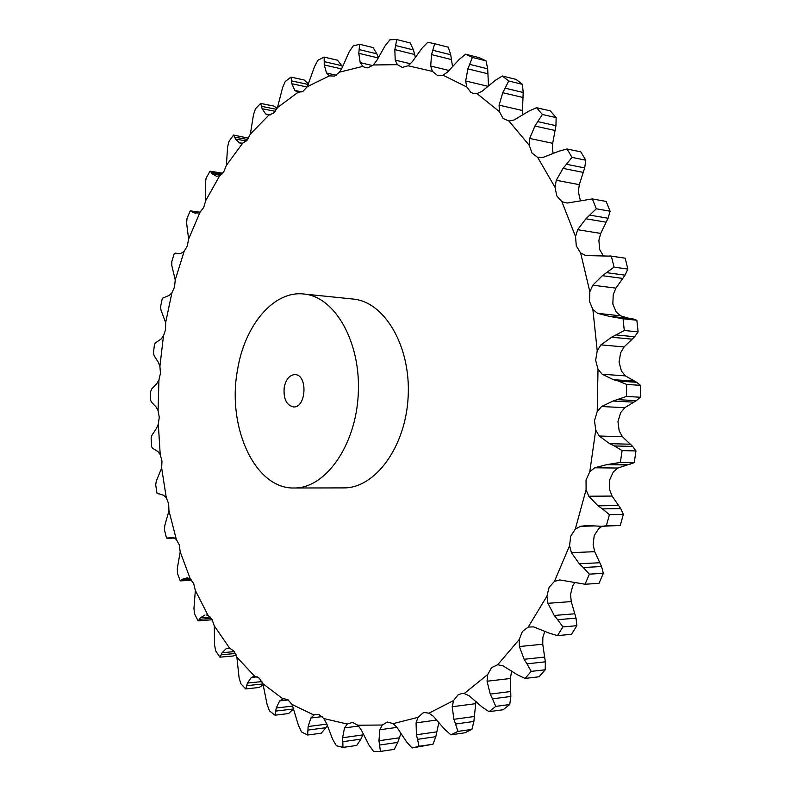 <?xml version="1.0" encoding="UTF-8"?>
<svg xmlns="http://www.w3.org/2000/svg" width="791" height="791" viewBox="0 0 791 791"><rect width="100%" height="100%" fill="white"/><g stroke="black" fill="none" stroke-linecap="round" stroke-linejoin="round"><path stroke-width="1.19" d="M327.355 725.416L325.902 727.71L307.936 730.083L307.62 735.017L301.509 731.952L298.444 725.367L292.087 704.494L287.805 699.679L283.672 698.651L279.648 700.905L276.237 708.014L275.021 715.193L288.586 713.541L293.57 708.954L275.743 711.089M307.936 730.083L308.124 726.543L310.873 718.03L313.928 715.034L316.084 714.352L319.07 714.698L323.924 718.594L347.298 724.042L352.499 722.41L357.868 725.228L382.28 725.021L387.382 722.054L393.176 723.617L418.034 717.338L422.918 713.007L424.678 712.562L428.979 713.185L453.559 700.549L458.029 694.884L461.736 693.499L464.208 693.559L487.711 674.515L491.587 667.614L497.697 664.737L519.252 639.494L522.367 631.505L528.2 627.075L546.947 596.167L549.112 587.317L554.451 581.415L569.569 545.691L570.677 536.278L575.314 529.06L586.091 489.688L586.042 480.038L589.799 471.743L595.722 430.136L594.496 420.634L597.215 411.547L598.016 369.298L595.643 360.291L597.225 350.779L592.874 309.479L589.453 301.312L589.859 291.741L580.624 252.952L576.283 245.912L575.551 236.628L561.907 201.695L556.834 195.99L555.025 187.329L537.643 157.34L532.036 153.118L529.278 145.336L508.949 121.063L503.017 118.373L499.457 111.699L477.003 93.585L473.542 93.536L470.952 92.428L466.769 86.99L443.019 75.194L437.828 75.728L432.39 71.368L408.116 65.782L402.332 67.433L397.408 64.654L373.303 64.981L367.874 67.838L365.541 67.739L362.812 66.375L339.468 72.189L334.484 76.094L329.422 75.877L307.323 86.654L302.864 91.449L297.92 92.399L277.473 107.566L273.587 113.083L268.871 115.12L250.361 134.075L247.099 140.175L242.679 143.181L226.364 165.368L223.724 171.894L219.68 175.76L205.719 200.617L203.722 207.44L200.103 212.067L188.624 239.05L187.279 246.06L184.135 251.34L175.236 279.955L174.534 287.024L171.894 292.858L165.635 322.629L165.566 329.649L163.47 335.938L159.901 366.401L160.464 373.273L158.932 379.917L158.091 410.638L159.258 417.252L158.319 424.154L160.217 454.667L161.977 460.945L161.661 468.005L166.308 497.865L168.641 503.689L168.967 510.808L176.353 539.531L179.231 544.811L180.21 551.871L190.305 578.972L193.706 583.59L195.347 590.482L208.092 615.438L211.978 619.284L214.292 625.879L229.598 648.126L233.909 651.092L236.895 657.252L254.613 676.206L259.28 678.184L262.928 683.75L282.862 698.809M307.62 735.017L321.294 733.168L325.902 727.71M303.803 294.005L353.023 299.047C384.416 301.618 410.885 346.043 408.166 396.479C405.823 446.935 375.033 488.492 343.541 487.899L294.064 487.998C325.23 488.611 355.861 445.877 358.274 393.977C361.062 342.098 334.87 296.506 303.803 294.005C273.557 290.426 244.617 325.447 237.527 369.881C226.77 426.497 254.712 489.125 294.064 487.998M322.145 716.606L310.873 718.03M326.841 724.101L308.124 726.543M508.949 121.063L514.14 119.955L528.882 111.116L536.555 107.705L542.379 114.477L556.132 117.612L555.954 125.69L552.682 143.309L552.533 150.161L553.265 153.652M537.643 157.34L542.972 157.429L558.871 151.219L567.018 148.965L572.022 157.389L585.795 160.227L584.678 167.929L579.309 184.649L578.32 191.63L580.416 200.716M561.907 201.695L567.206 203.04L592.36 198.927L596.305 208.775L610.098 211.207L608.091 218.257L600.725 233.414L598.886 240.266L599.627 249.422L603.207 255.631M580.624 252.952L585.726 255.572L611.364 256.155L614.034 267.14L627.846 269.078L625.038 275.169L615.912 288.132L613.233 294.598L612.827 304.041L616.258 312.089L620.727 315.856L597.601 313.325L592.874 309.479M597.601 313.325L609.357 316.36L623.021 318.773L624.287 330.49L638.119 331.874L634.639 336.739L624.079 346.942L620.638 352.776L619.056 362.14L621.439 371.019L625.365 375.873L602.188 374.242L598.016 369.298M625.365 375.873L636.676 382.3L618.473 381.074L626.67 384.446L626.452 396.449L640.315 397.24L636.35 400.671L624.781 407.681L620.668 412.645L617.959 421.583L619.195 430.957L622.438 436.721L599.222 435.999L595.722 430.136M622.438 436.721L632.642 446.401L614.399 445.956L622.082 450.613L620.371 462.419L634.273 462.626L617.919 468.035L613.302 471.93L609.554 480.107L609.614 489.609L612.056 496.066L588.791 496.234L586.091 489.688M602.099 526.302L598.866 528.398L594.229 535.507L593.131 544.781L594.723 551.673L571.418 552.672L569.569 545.691M574.81 582.69L572.704 585.815L570.538 594.535L571.26 601.585L547.916 603.306L546.947 596.167M544.91 631.08L542.873 637.269L542.745 644.23L519.38 646.534L519.252 639.494M511.648 670.817L510.403 678.49L487.048 681.229L487.711 674.515M363.346 733.87L360.874 739.14L342.78 741.701L342.978 747.406L336.412 745.755L332.586 739.19L326.683 723.706L323.924 718.594M275.021 715.193L269.464 710.891L267.101 704.435L262.928 683.75M342.78 741.701L342.592 737.736L344.5 727.918L347.298 724.042M358.61 726.019L344.5 727.918M257.312 676.829L251.34 677.432L254.613 676.206M400.978 733.208L397.784 742.383L379.591 745.043L380.412 751.44L373.53 751.371L368.913 744.984L361.22 729.846L357.868 725.228M263.007 683.948L246.703 685.668L245.675 688.921L240.741 683.562L239.03 677.343L236.895 657.252M246.703 685.668L247.435 683.088L251.34 677.432M379.591 745.043L378.968 740.732L379.848 729.747L382.28 725.021M396.973 727.394L379.848 729.747M229.904 648.205L226.345 648.511L229.598 648.126M438.906 722.381L435.801 736.678L417.519 739.348L419.072 746.308L412.042 747.95L406.614 741.938L397.112 727.582L393.176 723.617M235.451 653.504L221.183 654.76L219.938 657.163L215.696 650.904L214.569 645.041L214.292 625.879M221.183 654.76L222.103 652.694L226.345 648.511M417.519 739.348L416.412 734.77L416.076 722.855L418.034 717.338M436.869 720.018L416.076 722.855M206.283 614.923L208.092 615.438M475.935 701.31L473.888 721.451L455.547 724.022L457.93 731.398L450.949 734.839L444.73 729.411L433.419 716.32L428.979 713.185M211.444 618.463L199.441 619.284L198.076 620.846L194.546 613.865L193.943 608.427L195.347 590.482M199.441 619.284L200.489 617.751L204.928 615.022M455.547 724.022L453.886 719.306L452.195 706.739L453.559 700.549M475.52 703.703L452.195 706.739M180.21 551.871L177.313 568.363L177.451 573.307L180.239 580.861L182.78 579.101L187.279 577.806L190.305 578.972M510.403 678.49L510.848 696.466L492.467 698.819L495.759 706.393L489.056 711.663L482.105 707.035L469.083 695.714L464.208 693.559M492.467 698.819L490.232 694.093L487.048 681.229M168.967 510.808L164.746 525.649L164.488 530.039L166.525 538.028L173.536 537.662L176.353 539.531M542.745 644.23L545.355 661.83L526.974 663.847L531.226 671.381L525.046 678.431L517.443 674.812L502.898 665.765L497.697 664.737M526.974 663.847L524.146 659.279L519.38 646.534M161.661 468.005L156.302 481.017L155.708 484.824L156.984 493.109L163.737 495.344L166.308 497.865M571.26 601.585L576.036 618.157L557.675 619.699L562.885 626.927L557.507 635.618L549.369 633.205L533.579 626.877L528.2 627.075M557.675 619.699L554.264 615.457L547.916 603.306M158.319 424.154L156.499 428.346L151.991 435.198L151.121 438.372L151.635 446.826L152.801 448.378L157.933 451.562L160.217 454.667M594.723 551.673L601.565 566.544L583.244 567.503L589.374 574.137L585.033 584.233L559.85 579.941L554.451 581.415M583.244 567.503L579.279 563.765L571.418 552.672M158.932 379.917L156.776 383.625L151.793 388.856L150.705 391.357L150.468 399.86L151.437 402.115L156.134 406.989L158.091 410.638M612.056 496.066L620.747 508.613L602.465 508.89L609.436 514.664L606.331 525.817L601.437 526.322L587.219 525.471L580.545 526.302L575.314 529.06M602.465 508.89L598.036 505.815L588.791 496.234M163.47 335.938L161.018 339.102L155.708 342.641L154.453 344.441L153.474 352.885L154.176 355.802L158.309 362.278L159.901 366.401M620.371 462.419L606.598 464.683L594.684 467.788L589.799 471.743M614.399 445.956L609.604 443.662L599.222 435.999M171.894 292.858L169.185 295.429L162.323 298.276L160.593 306.542L160.988 310.082L165.635 322.629M626.452 396.449L613.035 401.037L601.585 406.525L597.215 411.547M618.473 381.074L613.43 379.68L602.188 374.242M179.527 253.684L174.257 253.545L171.805 261.495L171.825 265.618L175.236 279.955M624.287 330.49L611.591 337.213L600.933 344.876L597.225 350.779M175.651 253.239L177.56 253.763L181.228 253.268L184.135 251.34M199.451 212.502L190.186 210.94L187.012 218.454L186.617 223.102L188.624 239.05M614.034 267.14L602.366 275.693L592.805 285.195L589.859 291.741M191.56 211.405L195.209 213.244L200.103 212.067M221.915 174.149L211.286 172.448L210.001 171.182L206.135 178.123L205.264 183.255L205.719 200.617M596.305 208.775L585.894 218.771L577.657 229.706L575.551 236.628M211.286 172.448L212.245 173.832L216.507 176.264L219.68 175.76M247.642 139.493L234.67 137.15L233.563 135.053L229.034 141.282L227.62 146.819L226.364 165.368M572.022 157.389L563.034 168.394L556.271 180.289L555.025 187.329M234.67 137.15L235.481 139.038L239.475 142.894L242.679 143.181M276.573 109.326L261.505 106.33L260.644 103.413L255.493 108.763L253.496 114.636L250.361 134.075M542.379 114.477L534.904 126.046L529.693 138.445L529.278 145.336M261.505 106.33L262.108 108.713L265.687 114.003L268.871 115.12M308.441 84.518L291.483 80.86L290.969 77.113L285.264 81.433L282.614 87.544L277.473 107.566M477.003 93.585L481.917 91.39L495.255 80.375L502.305 76.005L508.722 80.998L502.76 92.705L499.081 105.163L499.457 111.699M522.297 115.12L523.187 92.488L522.436 84.35L516.019 79.377L502.305 76.005M291.483 80.86L291.82 83.727L294.855 90.441L297.92 92.399M342.503 66.938L341.791 65.683L324.211 61.639L324.132 57.09L317.942 60.205L314.6 66.444L307.323 86.654M443.019 75.194L447.548 72.05L459.274 59.355L465.632 54.213L472.375 57.417L467.886 68.876L465.681 80.989L466.769 86.99M324.211 61.639L324.231 64.961L326.545 73.039L329.422 75.877M378.316 57.446L376.842 53.837L359.154 49.576L359.608 44.276L353.053 46.016L348.979 52.236L342.424 67.156L339.468 72.189M408.116 65.782L412.17 61.856L422.186 47.974L427.793 42.279L434.664 43.723L431.54 54.609L430.69 66.049L432.39 71.368M359.154 49.576L358.798 53.313L360.221 62.667L362.812 66.375M415.354 57.1L413.436 49.942L395.638 45.522L396.736 39.55L389.933 39.768L385.098 45.819L376.832 60.423L373.303 64.981M395.638 45.522L394.838 49.615L395.213 60.116L397.408 64.654M360.874 739.14L356.751 745.419L342.978 747.406M263.304 684.759L259.122 687.488L245.675 688.921M397.784 742.383L394.264 749.364L380.412 751.44M236.064 654.829L233.276 655.976L219.938 657.163M435.801 736.678L432.993 744.222L412.042 747.95M212.235 619.748L198.076 620.846M473.888 721.451L471.901 729.371L464.91 732.792L450.949 734.839M510.848 696.466L509.75 704.534L503.046 709.764L489.056 711.663M545.355 661.83L545.217 669.779L539.047 676.78L525.046 678.431M576.036 618.157L576.866 625.681L571.498 634.303L557.507 635.618M601.565 566.544L603.335 573.346L598.995 583.353L585.033 584.233M620.747 508.613L623.357 514.397L620.263 525.451L601.437 526.322M632.642 446.401L635.964 450.919L634.273 462.626M636.676 382.3L640.532 385.346L640.315 397.24M620.727 315.856L629.053 318.368M612.718 316.598L632.612 318.783M632.681 318.793L636.854 320.256L638.119 331.874M609.901 255.908L625.177 258.192L627.846 269.078M610.098 211.207L606.153 201.428L592.36 198.927M248.512 138.188L233.563 135.053M585.795 160.227L580.792 151.862L567.018 148.965M277.147 108.238L273.844 106.053L260.644 103.413M556.132 117.612L550.299 110.888L536.555 107.705M308.599 84.172L304.248 80.01L290.969 77.113M341.791 65.683L337.5 60.205L324.132 57.09M488.502 85.873L487.681 68.827L486.05 60.867L479.287 57.684L465.632 54.213M376.842 53.837L373.075 47.559L359.608 44.276M452.511 66.454L450.712 54.747L448.27 47.193L434.664 43.723M413.436 49.942L410.272 42.961L396.736 39.55M362.782 734.928L342.592 737.736M261.91 681.585L247.435 683.088M399.277 737.815L378.968 740.732M234.314 651.636L222.103 652.694M436.8 731.843L416.412 734.77M419.072 746.308L432.993 744.222M210.317 617.079L200.489 617.751M474.353 716.498L453.886 719.306M457.93 731.398L471.901 729.371M189.998 578.755L182.78 579.101M191.106 579.665L181.653 580.119M510.729 691.522L490.232 694.093M495.759 706.393L509.75 704.534M174.198 537.92L167.919 538.088M544.643 657.094L524.146 659.279M531.226 671.381L545.217 669.779M574.741 613.796L554.264 615.457M562.885 626.927L576.866 625.681M599.726 562.747L579.279 563.765M589.374 574.137L603.335 573.346M606.331 525.817L620.263 525.451M618.433 505.538L598.036 505.815M609.436 514.664L623.357 514.397M622.082 450.613L635.964 450.919M629.962 444.196L609.604 443.662M626.67 384.446L640.532 385.346M633.749 381.054L613.43 379.68M623.021 318.773L636.854 320.256M611.364 256.155L625.177 258.192M210.001 171.182L222.755 173.229M508.722 80.998L522.436 84.35M472.375 57.417L486.05 60.867M284.246 387.145C283.227 398.486 286.263 405.071 293.352 406.92C306.344 408.304 308.035 374.529 294.974 374.608C289.615 374.914 286.045 379.097 284.246 387.145M292.087 704.494L313.928 715.034M288.191 699.926L279.648 700.905M594.941 525.926L580.545 526.302M617.919 468.035L594.684 467.788M624.781 407.681L601.585 406.525M624.079 346.942L600.933 344.876M615.912 288.132L592.805 285.195M600.725 233.414L577.657 229.706M579.309 184.649L556.271 180.289M241.848 143.319L239.475 142.894M552.682 143.309L529.693 138.445M270.344 114.913L265.687 114.003M522.02 110.394L499.081 105.163M301.944 91.934L294.855 90.441M487.968 86.288L465.681 80.989M336.234 75.214L326.545 73.039M448.892 70.448L430.69 66.049M372.64 65.574L360.221 62.667M410.489 63.784L395.213 60.116M292.848 706.047L276.237 708.014M626.966 464.94L606.598 464.683M630.032 464.495L611.769 464.248M633.364 402.125L613.035 401.037M636.35 400.671L618.127 399.673M631.871 339.141L611.591 337.213M178.43 253.792L176.789 253.604M634.639 336.739L616.456 334.979M622.616 278.402L602.366 275.693M198.264 213.056L192.638 212.275M625.038 275.169L606.885 272.697M606.114 222.182L585.894 218.771M220.689 175.177L212.245 173.832M608.091 218.257L589.957 215.152M583.224 172.389L563.034 168.394M246.347 140.986L235.481 139.038M584.678 167.929L566.583 164.301M555.064 130.485L534.904 126.046M275.248 111.313L262.108 108.713M555.954 125.69L537.89 121.646M522.871 97.451L502.76 92.705M307.106 87L291.82 83.727M523.187 92.488L505.162 88.177M487.928 73.79L467.886 68.876M341.564 68.916L324.231 64.961M487.681 68.827L469.725 64.378M451.493 59.572L431.54 54.609M378.078 57.921L358.798 53.313M450.712 54.747L432.835 50.258M414.702 54.5L394.838 49.615M180.378 580.871L191.709 580.317M167.247 538.266L174.514 538.078M158.833 493.98L159.584 493.98M175.315 253.15L179.666 253.664M615.032 316.875L632.968 318.813M190.631 210.9L199.935 212.186"/></g></svg>

